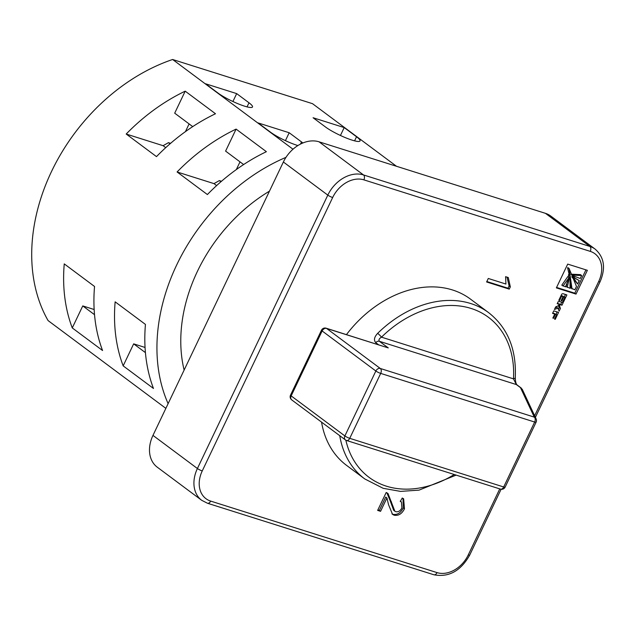 <?xml version="1.0" encoding="UTF-8"?>
<svg xmlns="http://www.w3.org/2000/svg" width="635" height="635" viewBox="0 0 635 635"><rect width="100%" height="100%" fill="white"/><g stroke="black" fill="none" stroke-linecap="round" stroke-linejoin="round"><path stroke-width="0.95" d="M356.529 136.755A21.122 3.516 -154.5 0 1 360.029 140.938A21.122 3.516 -154.5 0 1 352.076 140.121A21.122 3.516 -154.5 0 1 325.406 126.929L313.079 117.745L344.21 127.579L356.529 136.755L354.584 140.843M248.999 102.791A21.122 3.516 -154.5 0 1 252.5 106.966A21.122 3.516 -154.5 0 1 244.546 106.156A21.122 3.516 -154.5 0 1 217.869 92.956L205.549 83.772L236.68 93.607L248.999 102.791L247.047 106.87M297.894 145.55A21.122 3.516 -154.5 0 1 297.061 145.296A21.122 3.516 -154.5 0 1 270.383 132.096L258.064 122.912L289.195 132.747L301.514 141.93A21.122 3.516 -154.5 0 1 302.855 142.986M488.672 312.674C507.683 327.676 516.549 349.313 515.279 377.579L515.279 377.579A3.842 1.651 -176.5 0 1 513.469 378.857L516.358 384.564L379.381 341.297C378.476 339.908 379.174 338.534 381.492 337.161A3.842 0.508 -134.5 0 0 377.658 333.343A103.68 78.248 -53.3 0 1 470.725 303.53A103.68 78.248 -53.3 0 1 488.672 312.674L470.495 299.125A103.68 78.248 126.7 0 0 452.549 289.981A103.68 78.248 126.7 0 0 346.456 334.621M386.937 497.951L380.555 511.326L377.65 510.405L386.175 492.53L388.017 493.53L394.867 511.207L395.851 511.723C398.399 512.104 400.415 510.826 401.891 507.897L401.447 501.991L400.304 501.428L402.265 498.015L403.638 498.808L404.471 508.794C401.971 513.802 398.55 515.953 394.208 515.231L392.565 514.398L388.541 504.714L386.937 497.951L385.723 497.046L379.341 510.421L380.555 511.326M567.714 264.104L556.371 287.885L576.024 294.092L587.367 270.312L567.714 264.104M558.562 312.38L553.776 310.864L552.569 313.38L554.744 314.071L552.839 318.056L553.537 318.278L555.442 314.285L556.633 314.666L554.522 319.103L555.244 319.334L558.562 312.38M559.316 304.379L558.3 305.752L555.665 306.895L554.411 309.523L557.824 308.094L559.149 311.11L560.411 308.467L559.522 305.808L560.086 304.625L561.975 305.221L563.181 302.697L559.673 301.585L558.117 301.76L557.181 303.705L559.316 304.379L557.403 303.252M563.047 296.585L561.11 300.649L561.872 300.887L563.809 296.823L564.936 297.18L562.808 301.641L563.57 301.879L566.888 294.926L563.38 293.815A2.953 2.222 126.7 0 0 562.531 293.743L561.769 294.1L558.776 300.363L559.506 300.593L561.634 296.132L563.047 296.585L561.126 295.45M509.246 289.123L486.608 281.972L488.283 278.471L505.92 284.043L505.595 276.677L508.27 277.527L510.326 286.869L509.246 289.123L508.032 288.226L486.823 281.527M165.862 408.368L48.077 320.58A174.712 131.858 -53.3 0 1 172.617 59.492L312.515 103.68L396.486 166.275M172.617 59.492L292.997 149.217M185.198 91.162A174.712 131.858 126.7 0 0 126.19 134.033L156.488 156.615A174.712 131.858 -53.3 0 1 215.495 113.744L185.198 91.162L174.696 113.173L192.722 126.611M236.093 129.103A174.712 131.858 126.7 0 0 177.086 171.966L207.383 194.548A174.712 131.858 -53.3 0 1 266.39 151.686L236.093 129.103L225.6 151.114L243.626 164.552M94.52 314.682L82.764 305.919L72.263 327.93L102.56 350.512A174.712 131.858 -53.3 0 1 94.544 286.472L64.246 263.89A174.712 131.858 126.7 0 0 72.263 327.93M145.423 352.623L133.66 343.86L123.166 365.871L153.464 388.453A174.712 131.858 -53.3 0 1 145.439 324.414L115.141 301.831A174.712 131.858 126.7 0 0 123.166 365.871M168.108 403.646A174.712 131.858 -53.3 0 1 285.988 157.353M283.369 161.996L152.971 435.396L197.406 468.519L327.811 195.12L283.369 161.996A30.718 23.185 -53.3 0 1 319.048 141.811L363.49 174.935L589.875 246.444L545.433 213.328L319.048 141.811M545.433 213.328A30.718 23.185 -53.3 0 1 550.751 216.035L595.193 249.158A30.718 23.185 -53.3 0 0 589.875 246.444A3.842 2.437 107.5 0 1 590.264 251.373L363.879 179.856A26.876 20.288 126.7 0 0 332.661 197.517L202.255 470.916A26.876 20.288 126.7 0 0 210.653 501.094L437.039 572.611A26.876 20.288 126.7 0 0 468.257 554.942L499.761 488.886M202.255 470.916A3.842 0.643 -154.5 0 1 197.406 468.519A30.718 23.185 -53.3 0 0 201.684 500.293L157.25 467.177A30.718 23.185 -53.3 0 1 152.971 435.396M184.126 370.062A146.685 110.704 -53.3 0 1 269.47 191.143M377.658 333.343C374.245 337.026 373.594 340.122 375.714 342.63L378.571 344.765M321.556 422.116A103.68 78.248 126.7 0 0 346.575 465.384L364.76 478.933A103.68 78.248 -53.3 0 1 339.733 435.666M375.714 342.63A3.842 2.897 126.7 0 1 379.381 341.297L388.271 347.916L326.112 328.192A3.842 3.842 0 0 0 321.493 330.2A3.842 0.643 -154.5 0 0 322.128 330.954L291.155 395.891L344.884 435.935L375.856 371.007L322.128 330.954A3.842 2.897 -53.3 0 1 326.588 328.438L380.317 368.483L534.273 417.116L520.478 387.636L516.358 384.564A3.842 2.897 126.7 0 1 517.025 384.905L517.025 384.905C515.969 383.873 515.39 381.437 515.279 377.579M505.127 486.974A3.842 0.643 -154.5 0 1 505.135 487.116L536.107 422.188A3.842 0.643 -154.5 0 0 536.099 422.037A3.842 3.715 154.9 0 0 536.123 418.909L522.256 389.279L520.478 387.636M536.123 418.909A3.842 3.715 154.9 0 0 534.273 417.116A3.842 2.437 107.5 0 1 534.662 422.037L380.706 373.404L349.734 438.333L503.69 486.974L534.662 422.037A3.842 0.643 -154.5 0 0 536.107 422.188A3.842 3.842 0 0 0 536.123 418.909M216.63 185.595L213.995 183.626L177.086 171.966M213.995 183.626L219.345 180.602L220.916 181.769M221.488 181.277L219.345 180.602M236.331 169.569L240.006 161.861M94.155 309.515L82.764 305.919M165.727 147.653L163.1 145.693L126.19 134.033M163.1 145.693L168.45 142.661L170.021 143.827M170.585 143.335L168.45 142.661M185.436 131.628L189.111 123.92M145.05 347.456L133.66 343.86M285.425 140.652L289.195 132.747M232.91 101.513L236.68 93.607M340.439 135.477L344.21 127.579M561.015 295.672L561.634 296.132M558.887 300.133L559.506 300.593M564.372 296.759L565.46 294.473M562.928 301.403L563.57 301.879M562.483 296.156L564.936 297.18M562.594 295.918L563.809 296.823M561.221 300.411L561.872 300.887M558.76 303.967L560.769 304.316L561.753 302.244M560.769 304.316L561.975 305.221M558.871 303.72L560.086 304.625M558.84 305.3L559.522 305.808M558.363 309.316L559.205 307.562L558.395 305.713L559.61 306.634M559.205 307.562L560.411 308.467M555.268 307.721L556.609 307.197L557.776 308.078M556.038 314.222L557.133 311.928M554.633 318.873L555.244 319.334M554.125 313.603L556.633 314.666M554.228 313.388L555.442 314.285M552.95 317.841L553.537 318.278M552.783 312.928L554.744 314.071M556.585 287.433L574.81 293.187L585.938 269.859M574.81 293.187L576.024 294.092M571.881 274.55L573.786 276.034L580.239 278.519L581.668 275.526L573.207 275.138L573.786 276.034M581.668 275.526L580.453 274.622L571.992 274.233L573.032 275.415L571.817 274.51M571.778 276.82L577.62 284.02L579.247 280.606L575.397 278.471L571.492 274.574L577.62 284.02M579.247 280.606L574.834 278.027M569.024 268.454L567.587 267.851L569.27 274.915M570.5 281.654L570.817 288.02L574.85 289.822L576.477 286.409L569.079 268.478L572.024 288.925M566.833 284.369L566.007 286.504L570.047 288.298L570 275.495L568.515 274.622L568.428 276.852M569.214 277.439L567.777 276.622L561.8 285.178L565.491 286.861L569.182 277.424L563.015 286.083M568.754 274.534L569.968 275.439L567.222 287.409M567.587 267.851L568.801 268.756M379.341 510.421L377.865 509.953M386.802 492.633L390.255 500.975L391.462 501.872M390.255 500.975L393.66 510.302L394.867 511.207M403.011 498.404L403.257 507.889L404.471 508.794M403.257 507.889C400.756 512.905 397.335 515.048 392.994 514.326L394.208 515.231M392.994 514.326L391.962 513.89M507.032 277.138L509.111 285.964L510.326 286.869M509.111 285.964L508.032 288.226M300.49 144.082L301.514 141.93M345.853 440.19A99.838 75.351 126.7 0 0 386.358 486.164A99.838 75.351 126.7 0 0 454.271 474.52M534.646 415.758L598.662 281.551A26.876 20.288 126.7 0 0 590.264 251.373M388.271 347.916L326.588 328.438A3.842 2.437 -72.5 0 0 326.112 328.192M381.492 337.161L513.469 378.857A99.838 75.351 126.7 0 0 471.114 308.459A99.838 75.351 126.7 0 0 381.492 337.161M332.661 197.517A3.842 0.643 -154.5 0 1 327.811 195.12A30.718 23.185 -53.3 0 1 363.49 174.935A3.842 2.437 107.5 0 1 363.879 179.856M380.317 368.483A3.842 2.437 107.5 0 1 380.706 373.404A3.842 0.643 -154.5 0 1 375.856 371.007A3.842 2.897 -53.3 0 1 380.317 368.483M349.734 438.333A3.842 0.643 -154.5 0 1 344.884 435.935A3.842 2.897 -53.3 0 0 345.416 439.912A3.842 3.842 0 0 0 346.559 440.492A3.842 2.437 107.5 0 0 349.734 438.333M346.083 440.245A3.842 2.897 -53.3 0 1 345.416 439.912L291.687 399.859A3.842 2.897 -53.3 0 1 291.155 395.891A3.842 0.643 -154.5 0 1 290.52 395.129L321.493 330.2M500.515 489.125A3.842 3.842 0 0 0 505.135 487.116A3.842 0.643 -154.5 0 1 503.69 486.974A3.842 2.437 107.5 0 1 500.515 489.125L346.559 440.492M556.506 307.189L557.713 308.094M567.777 276.622L568.992 277.519M567.936 276.511L569.15 277.416M567.976 276.519L569.182 277.424M568.5 274.693L569.714 275.598M568.515 274.622L569.73 275.526M570.944 274.241L571.492 274.653M570.913 274.145L571.492 274.574M571.992 274.233L573.207 275.138M571.802 274.352L573.016 275.257M571.825 274.312L573.04 275.217M210.653 501.094A3.842 2.437 107.5 0 1 207.478 503.253L201.684 500.293M595.193 249.158C604.258 257.215 605.893 268.057 600.107 281.694A3.842 0.643 -154.5 0 1 598.662 281.551M437.039 572.611A3.842 2.437 107.5 0 1 433.864 574.762L207.478 503.253M501.102 489.26L469.702 555.093A3.842 0.643 -154.5 0 1 468.257 554.942M364.76 478.933L383.175 488.315L400.566 491.395L419.068 490.125L456.144 475.107M521.279 388.072L517.025 384.905M290.52 395.129A3.842 3.842 0 0 0 291.687 399.859M556.609 307.197L557.824 308.094M567.865 267.573L569.079 268.478M401.447 501.991L400.233 501.094M600.107 281.694L535.4 417.362M433.864 574.762C448.755 577.58 460.7 571.024 469.702 555.093"/></g></svg>

